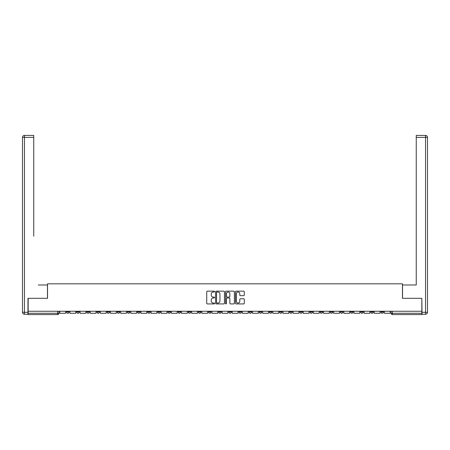 <?xml version="1.0" encoding="UTF-8"?>
<svg xmlns="http://www.w3.org/2000/svg" width="450" height="450" viewBox="0 0 450 450"><rect width="100%" height="100%" fill="white"/><g stroke="black" fill="none" stroke-linecap="round" stroke-linejoin="round"><path stroke-width="0.67" d="M214.594 291.606A0.444 0.444 0 0 0 214.149 291.156L207.366 291.156A0.636 0.636 0 0 0 206.73 291.797L206.73 303.283A0.636 0.636 0 0 0 207.366 303.924L214.149 303.924A0.444 0.444 0 0 0 214.594 303.474A0.444 0.444 0 0 0 214.149 303.03L213.272 303.03A2.042 2.042 0 0 1 211.23 300.988L211.23 300.032A2.042 2.042 0 0 1 213.272 297.984L214.149 297.984A0.444 0.444 0 0 0 214.594 297.54A0.444 0.444 0 0 0 214.149 297.096L213.272 297.096A2.042 2.042 0 0 1 211.23 295.048L211.23 294.092A2.042 2.042 0 0 1 213.272 292.05L214.149 292.05A0.444 0.444 0 0 0 214.594 291.606M340.363 311.259L340.363 311.974L342.962 311.974A1.299 1.299 0 0 1 341.662 313.279A1.299 1.299 0 0 1 340.363 311.974L340.363 311.259M330.216 311.259L330.216 311.974L332.82 311.974A1.299 1.299 0 0 1 331.515 313.279A1.299 1.299 0 0 1 330.216 311.974L330.216 311.259M269.347 311.259L269.347 311.974L271.952 311.974A1.299 1.299 0 0 1 270.653 313.279A1.299 1.299 0 0 1 269.347 311.974L269.347 311.259M259.206 311.259L259.206 311.974L261.804 311.974A1.299 1.299 0 0 1 260.505 313.279A1.299 1.299 0 0 1 259.206 311.974L259.206 311.259M249.058 311.259L249.058 311.974L251.662 311.974A1.299 1.299 0 0 1 250.363 313.279A1.299 1.299 0 0 1 249.058 311.974L249.058 311.259M228.774 311.259L228.774 311.974L231.373 311.974A1.299 1.299 0 0 1 230.074 313.279A1.299 1.299 0 0 1 228.774 311.974L228.774 311.259M208.485 311.974L208.485 311.259L208.485 311.974A1.299 1.299 0 0 0 209.784 313.279A1.299 1.299 0 0 1 208.485 311.974L211.084 311.974A1.299 1.299 0 0 1 209.784 313.279A1.299 1.299 0 0 0 211.084 311.974L211.084 311.259L211.084 311.974M198.338 311.974L198.338 311.259L198.338 311.974A1.299 1.299 0 0 0 199.637 313.279A1.299 1.299 0 0 1 198.338 311.974L200.942 311.974A1.299 1.299 0 0 1 199.637 313.279M188.196 311.974L188.196 311.259L188.196 311.974A1.299 1.299 0 0 0 189.495 313.279A1.299 1.299 0 0 1 188.196 311.974L190.794 311.974A1.299 1.299 0 0 1 189.495 313.279A1.299 1.299 0 0 0 190.794 311.974L190.794 311.259L190.794 311.974M178.048 311.259L178.048 311.974L180.653 311.974A1.299 1.299 0 0 1 179.347 313.279A1.299 1.299 0 0 1 178.048 311.974L178.048 311.259M167.906 311.259L167.906 311.974L170.505 311.974A1.299 1.299 0 0 1 169.206 313.279A1.299 1.299 0 0 1 167.906 311.974L167.906 311.259M157.759 311.259L157.759 311.974L160.363 311.974A1.299 1.299 0 0 1 159.058 313.279A1.299 1.299 0 0 1 157.759 311.974L157.759 311.259M147.617 311.974L147.617 311.259L147.617 311.974A1.299 1.299 0 0 0 148.916 313.279A1.299 1.299 0 0 1 147.617 311.974L150.216 311.974A1.299 1.299 0 0 1 148.916 313.279M127.328 311.974L127.328 311.259L127.328 311.974A1.299 1.299 0 0 0 128.627 313.279A1.299 1.299 0 0 1 127.328 311.974L129.926 311.974A1.299 1.299 0 0 1 128.627 313.279A1.299 1.299 0 0 0 129.926 311.974L129.926 311.259L129.926 311.974M117.18 311.974L117.18 311.259L117.18 311.974A1.299 1.299 0 0 0 118.485 313.279A1.299 1.299 0 0 1 117.18 311.974L119.784 311.974A1.299 1.299 0 0 1 118.485 313.279A1.299 1.299 0 0 0 119.784 311.974L119.784 311.259L119.784 311.974M107.038 311.974L107.038 311.259L107.038 311.974A1.299 1.299 0 0 0 108.337 313.279A1.299 1.299 0 0 1 107.038 311.974L109.637 311.974A1.299 1.299 0 0 1 108.337 313.279A1.299 1.299 0 0 0 109.637 311.974L109.637 311.259L109.637 311.974M96.891 311.974L96.891 311.259L96.891 311.974A1.299 1.299 0 0 0 98.196 313.279A1.299 1.299 0 0 1 96.891 311.974L99.495 311.974A1.299 1.299 0 0 1 98.196 313.279M86.749 311.974L86.749 311.259L86.749 311.974A1.299 1.299 0 0 0 88.048 313.279A1.299 1.299 0 0 1 86.749 311.974L89.347 311.974A1.299 1.299 0 0 1 88.048 313.279A1.299 1.299 0 0 0 89.347 311.974L89.347 311.259L89.347 311.974M76.601 311.974L76.601 311.259L76.601 311.974A1.299 1.299 0 0 0 77.906 313.279A1.299 1.299 0 0 1 76.601 311.974L79.206 311.974A1.299 1.299 0 0 1 77.906 313.279A1.299 1.299 0 0 0 79.206 311.974L79.206 311.259L79.206 311.974M243.653 295.656A0.636 0.636 0 0 0 244.294 295.02L244.294 291.797A0.636 0.636 0 0 0 243.653 291.156L236.121 291.156A0.636 0.636 0 0 0 235.485 291.797L235.485 303.283A0.636 0.636 0 0 0 236.121 303.924L243.653 303.924A0.636 0.636 0 0 0 244.294 303.283L244.294 299.391A0.636 0.636 0 0 0 243.653 298.755L240.429 298.755A0.636 0.636 0 0 0 239.794 299.391L239.794 301.32A1.71 1.71 0 0 1 238.084 303.03A1.71 1.71 0 0 1 236.379 301.32L236.379 293.76A1.71 1.71 0 0 1 238.084 292.05A1.71 1.71 0 0 1 239.794 293.76L239.794 295.02A0.636 0.636 0 0 0 240.429 295.656L243.653 295.656M29.588 135.422L24.452 135.422L33.75 135.422L29.588 135.422L33.75 135.422L33.75 137.374L24.452 137.374L24.452 312.3L27.962 312.3L27.962 298.322L47.537 298.322L47.537 283.821L402.463 283.821L402.463 298.322L421.841 298.322L421.841 311.259L28.159 311.259L28.159 313.279L58.916 313.279L58.916 311.259M28.159 298.322L28.159 311.259M224.443 291.797A0.636 0.636 0 0 0 223.802 291.156L216.27 291.156A0.636 0.636 0 0 0 215.634 291.797L215.634 303.283A0.636 0.636 0 0 0 216.27 303.924L223.802 303.924A0.636 0.636 0 0 0 224.443 303.283L224.443 291.797M226.198 291.156L233.73 291.156A0.636 0.636 0 0 1 234.366 291.797L234.366 303.283A0.636 0.636 0 0 1 233.73 303.924L230.507 303.924A0.636 0.636 0 0 1 229.866 303.283L229.866 298.626A0.636 0.636 0 0 0 229.23 297.984L227.093 297.984A0.636 0.636 0 0 0 226.451 298.626L226.451 303.474A0.444 0.444 0 0 1 226.007 303.924A0.444 0.444 0 0 1 225.557 303.474L225.557 291.797A0.636 0.636 0 0 1 226.198 291.156M391.084 311.259L391.084 313.279L421.841 313.279L421.841 314.578L392.383 314.578A1.299 1.299 0 0 1 391.084 313.279A1.299 1.299 0 0 0 392.383 314.578L392.383 311.259M421.841 311.259L421.841 313.279M58.916 313.279A1.299 1.299 0 0 1 57.617 314.578L28.159 314.578L28.159 313.279M383.541 311.259L383.541 311.974A1.299 1.299 0 0 1 382.241 313.279A1.299 1.299 0 0 1 380.942 311.974L383.541 311.974M380.942 311.259L380.942 311.974M373.399 311.259L373.399 311.974A1.299 1.299 0 0 1 372.094 313.279A1.299 1.299 0 0 1 370.794 311.974A1.299 1.299 0 0 0 372.094 313.279M370.794 311.259L370.794 311.974L373.399 311.974M363.251 311.259L363.251 311.974A1.299 1.299 0 0 1 361.952 313.279A1.299 1.299 0 0 1 360.652 311.974L363.251 311.974M360.652 311.259L360.652 311.974M353.109 311.259L353.109 311.974A1.299 1.299 0 0 1 351.804 313.279A1.299 1.299 0 0 1 350.505 311.974L353.109 311.974M350.505 311.259L350.505 311.974M342.962 311.259L342.962 311.974M332.82 311.259L332.82 311.974L332.82 311.259M322.673 311.259L322.673 311.974A1.299 1.299 0 0 1 321.373 313.279A1.299 1.299 0 0 1 320.074 311.974L322.673 311.974M320.074 311.259L320.074 311.974M312.531 311.259L312.531 311.974A1.299 1.299 0 0 1 311.226 313.279A1.299 1.299 0 0 1 309.926 311.974L312.531 311.974M309.926 311.259L309.926 311.974M302.383 311.259L302.383 311.974A1.299 1.299 0 0 1 301.084 313.279A1.299 1.299 0 0 1 299.784 311.974L302.383 311.974M299.784 311.259L299.784 311.974M292.241 311.259L292.241 311.974A1.299 1.299 0 0 1 290.942 313.279A1.299 1.299 0 0 1 289.637 311.974L292.241 311.974M289.637 311.259L289.637 311.974M282.094 311.259L282.094 311.974A1.299 1.299 0 0 1 280.794 313.279A1.299 1.299 0 0 1 279.495 311.974L282.094 311.974M279.495 311.259L279.495 311.974M271.952 311.259L271.952 311.974A1.299 1.299 0 0 1 270.653 313.279M261.804 311.259L261.804 311.974M251.662 311.974L251.662 311.259L251.662 311.974A1.299 1.299 0 0 1 250.363 313.279M241.515 311.259L241.515 311.974A1.299 1.299 0 0 1 240.216 313.279A1.299 1.299 0 0 1 238.916 311.974A1.299 1.299 0 0 0 240.216 313.279A1.299 1.299 0 0 0 241.515 311.974L238.916 311.974L238.916 311.259M231.373 311.974L231.373 311.259L231.373 311.974A1.299 1.299 0 0 1 230.074 313.279M221.226 311.259L221.226 311.974A1.299 1.299 0 0 1 219.926 313.279A1.299 1.299 0 0 1 218.627 311.974A1.299 1.299 0 0 0 219.926 313.279M218.627 311.259L218.627 311.974L221.226 311.974M200.942 311.259L200.942 311.974L200.942 311.259M180.653 311.974L180.653 311.259L180.653 311.974A1.299 1.299 0 0 1 179.347 313.279M170.505 311.974L170.505 311.259L170.505 311.974A1.299 1.299 0 0 1 169.206 313.279M160.363 311.974L160.363 311.259L160.363 311.974A1.299 1.299 0 0 1 159.058 313.279M150.216 311.259L150.216 311.974L150.216 311.259M140.074 311.974L140.074 311.259L140.074 311.974A1.299 1.299 0 0 1 138.774 313.279A1.299 1.299 0 0 1 137.469 311.974L140.074 311.974A1.299 1.299 0 0 1 138.774 313.279M137.469 311.259L137.469 311.974M99.495 311.259L99.495 311.974L99.495 311.259M69.058 311.259L69.058 311.974A1.299 1.299 0 0 1 67.759 313.279A1.299 1.299 0 0 1 66.459 311.974A1.299 1.299 0 0 0 67.759 313.279A1.299 1.299 0 0 0 69.058 311.974L69.058 311.259M66.459 311.259L66.459 311.974L69.058 311.974M216.973 292.05A0.444 0.444 0 0 0 216.529 292.494L216.529 302.58A0.444 0.444 0 0 0 216.973 303.03L217.901 303.03A2.042 2.042 0 0 0 219.943 300.988L219.943 294.092A2.042 2.042 0 0 0 217.901 292.05L216.973 292.05M229.866 293.788A1.71 1.71 0 0 0 228.161 292.084A1.71 1.71 0 0 0 226.451 293.788L226.451 296.454A0.636 0.636 0 0 0 227.093 297.096L229.23 297.096A0.636 0.636 0 0 0 229.866 296.454L229.866 293.788M65.582 311.259L65.582 313.279L59.794 313.279L59.794 311.259M47.469 298.322L47.469 284.991L38.239 284.991M33.75 137.374L33.75 236.216M27.962 312.3L27.962 314.252L24.452 314.252A1.952 1.952 0 0 1 22.5 312.3L22.5 137.374A1.952 1.952 0 0 1 24.452 135.422A1.952 1.952 0 0 0 22.5 137.374A1.952 1.952 0 0 1 24.452 135.422A1.952 1.952 0 0 0 22.5 137.374L24.452 137.374L24.452 135.422M411.761 284.991L416.25 284.991L416.25 135.422L425.548 135.422L416.25 135.422M402.531 298.322L402.531 284.991L416.25 284.991L416.25 236.216M422.038 312.3L425.548 312.3L425.548 137.374L427.5 137.374A1.952 1.952 0 0 0 425.548 135.422A1.952 1.952 0 0 1 427.5 137.374A1.952 1.952 0 0 0 425.548 135.422A1.952 1.952 0 0 1 427.5 137.374L427.5 312.3A1.952 1.952 0 0 1 425.548 314.252L422.038 314.252L421.841 298.322M425.548 314.252A1.952 1.952 0 0 0 427.5 312.3L425.548 312.3L425.548 314.252M75.724 311.259L75.724 313.279L69.941 313.279L69.941 311.259M85.871 311.259L85.871 313.279L80.083 313.279L80.083 311.259M96.013 311.259L96.013 313.279L90.225 313.279L90.225 311.259M106.161 311.259L106.161 313.279L100.373 313.279L100.373 311.259M116.302 311.259L116.302 313.279L110.514 313.279L110.514 311.259M126.45 311.259L126.45 313.279L120.662 313.279L120.662 311.259M136.592 311.259L136.592 313.279L130.804 313.279L130.804 311.259M146.739 311.259L146.739 313.279L140.951 313.279L140.951 311.259M156.881 311.259L156.881 313.279L151.093 313.279L151.093 311.259M167.029 311.259L167.029 313.279L161.241 313.279L161.241 311.259M177.171 311.259L177.171 313.279L171.382 313.279L171.382 311.259M187.318 311.259L187.318 313.279L181.53 313.279L181.53 311.259M197.46 311.259L197.46 313.279L191.672 313.279L191.672 311.259M207.607 311.259L207.607 313.279L201.819 313.279L201.819 311.259M217.749 311.259L217.749 313.279L211.961 313.279L211.961 311.259M227.891 311.259L227.891 313.279L222.109 313.279L222.109 311.259M238.039 311.259L238.039 313.279L232.251 313.279L232.251 311.259M248.181 311.259L248.181 313.279L242.393 313.279L242.393 311.259M258.328 311.259L258.328 313.279L252.54 313.279L252.54 311.259M268.47 311.259L268.47 313.279L262.682 313.279L262.682 311.259M278.618 311.259L278.618 313.279L272.829 313.279L272.829 311.259M288.759 311.259L288.759 313.279L282.971 313.279L282.971 311.259M298.907 311.259L298.907 313.279L293.119 313.279L293.119 311.259M309.049 311.259L309.049 313.279L303.261 313.279L303.261 311.259M319.196 311.259L319.196 313.279L313.408 313.279L313.408 311.259M329.338 311.259L329.338 313.279L323.55 313.279L323.55 311.259M339.486 311.259L339.486 313.279L333.697 313.279L333.697 311.259M349.627 311.259L349.627 313.279L343.839 313.279L343.839 311.259M359.775 311.259L359.775 313.279L353.987 313.279L353.987 311.259M369.917 311.259L369.917 313.279L364.129 313.279L364.129 311.259M380.059 311.259L380.059 313.279L374.276 313.279L374.276 311.259M390.206 311.259L390.206 313.279L384.418 313.279L384.418 311.259M57.617 311.259L57.617 314.578M24.452 314.252L24.452 312.3L22.5 312.3M425.548 135.422L425.548 137.374L416.25 137.374"/></g></svg>
